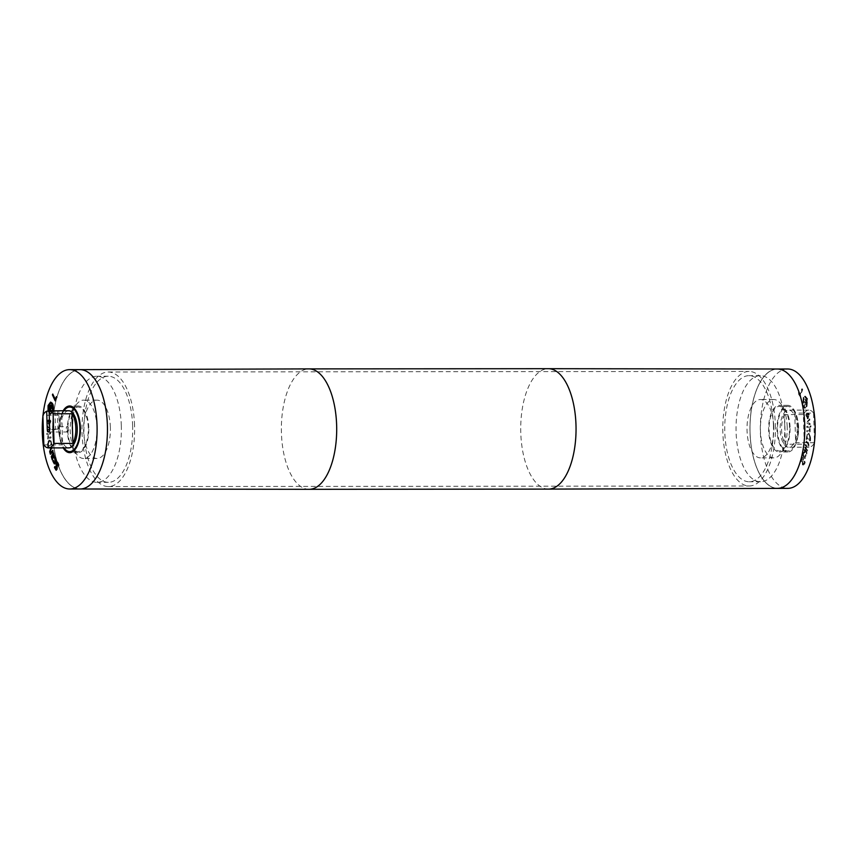 <?xml version="1.0" encoding="UTF-8"?>
<svg xmlns="http://www.w3.org/2000/svg" width="858" height="858" viewBox="0 0 858 858"><rect width="100%" height="100%" fill="white"/><g stroke="black" fill="none" stroke-linecap="round" stroke-linejoin="round"><path stroke-width="0.64" stroke-dasharray="4.29 3.22" d="M49.12 411.175L58.794 410.767L59.299 426.898L55.502 429.515L49.689 429.515M57.357 410.821L57.936 429.161L59.299 426.898M68.715 410.757A18.565 8.537 -90.1 0 0 60.199 429.332A18.565 8.537 -90.1 0 0 68.747 447.887M43.833 444.905L62.677 444.884A18.565 8.537 89.9 0 1 61.744 415.251L42.9 415.261M68.533 429.15A2.649 1.223 89.9 0 1 67.321 431.982A2.649 1.223 89.9 0 1 66.098 429.322A2.649 1.223 89.9 0 1 67.321 426.673A2.649 1.223 89.9 0 1 68.533 429.15M809.748 418.94L807.013 422.222L807.078 423.166L810.124 424.624L810.049 423.477L807.71 422.447L809.823 420.045L809.748 418.94L806.541 422.222L806.606 423.166L809.652 424.624L809.577 423.477L807.239 422.447L809.351 420.045L809.276 418.94M807.206 426.362L807.228 427.434L810.156 427.166L810.134 426.094L806.745 426.362L806.767 427.434L809.684 427.166L809.662 426.094L806.745 426.362M810.649 427.198L811.132 425.933L810.649 427.198L809.684 427.166M806.456 440.905L806.295 441.913L808.44 443.843L808.483 444.948L807.893 446.235L805.844 444.594L805.673 445.602L808.418 447.79L808.976 445.034L808.247 442.331L806.456 440.905L805.823 441.913L807.968 443.843L808.021 444.948L807.421 446.235L805.372 444.594L805.201 445.602L807.946 447.79L808.504 445.034L807.775 442.331L805.984 440.905M805.78 448.659L806.499 449.506L805.287 451.372L805.308 448.659L806.027 449.506L804.815 451.372L805.308 448.659M805.973 451.061L804.815 451.372L805.973 451.061M805.415 448.23L804.547 451.115L805.008 452.305L806.016 452.177L806.842 449.914L806.895 453.957L807.668 450.471L805.383 446.964L805.415 448.23L804.15 449.635L804.536 452.305L805.544 452.177L806.456 450.01L806.423 453.957L807.196 450.471L804.911 446.964L804.943 448.23M806.016 452.177L804.536 452.305L806.016 452.177M804.729 461.272L804.268 463.61L803.27 463.921L803.442 457.947L802.123 457.239L800.482 460.735L800.954 461.733L801.458 459.03L802.53 458.665L802.38 464.682L803.581 465.326L802.852 464.682L804.568 464.339L805.201 462.151L804.257 461.272L803.796 463.61L802.798 463.921L802.97 457.957L802.123 457.239L803.442 457.947L802.595 457.239L801.64 458.279L800.975 461.668M803.796 463.61L802.798 463.921L803.796 463.61M805.201 462.151L804.278 461.207M801.447 461.668L801.93 459.03L803.002 458.665L802.38 464.682L804.096 464.339L804.729 462.151M801.458 459.03L803.002 458.665L801.458 459.03M803.442 452.531L802.82 455.491L803.517 457.636L804.654 458.44L805.898 455.426L805.447 454.708L805.212 456.692L803.817 456.746L803.442 453.85L804.236 452.777L803.796 452.059L803.442 452.531L803.989 457.636L805.126 458.44L806.037 457.228L806.37 455.426L805.426 454.761M805.898 454.761L805.683 456.692L804.289 456.746L803.914 453.85L804.707 452.777L803.796 452.059M805.212 456.692L803.817 456.746L805.212 456.692M804.536 458.462L805.126 458.44L804.536 458.462M810.156 439.639L807.206 438.459L807.721 435.403L809.051 434.738L810.188 436.497L810.156 439.639L806.735 438.459L807.249 435.414L808.579 434.738L809.716 436.497L809.684 439.639M810.145 435.918L808.236 433.483L809.137 433.58L806.917 434.641L806.198 439.393L810.038 440.926L810.617 435.907L809.137 433.58L806.917 434.641M807.389 434.641L806.67 439.393L810.51 440.926L810.617 435.907M810.166 428.539L809.298 430.77L807.228 430.587L807.206 431.66L810.134 431.906L810.166 428.539L809.191 428.496L808.826 430.77L806.756 430.587L806.735 431.66L809.662 431.906L809.191 428.496M811.132 425.933L810.145 425.976L810.177 427.198L810.66 425.933M808.88 416.495L808.386 417.353L807.957 414.124L808.568 414.114L808.88 416.495L807.914 417.353L807.485 414.124L808.097 414.114L808.408 416.495M808.568 414.114L807.485 414.124L808.568 414.114M805.791 415.24L807.732 418.607L808.847 414.832L808.3 413.256L806.992 413.341L807.142 417.717L808.032 417.578L806.284 416.194L806.338 413.878L805.791 415.24L808.204 418.607L809.319 414.832L808.772 413.256L807.249 413.181L808.032 417.578L806.23 414.864M806.702 414.864L806.81 413.878L805.823 414.21M806.295 414.21L806.263 415.24M808.772 413.256L807.721 413.181L808.772 413.256M807.163 418.801L808.204 418.607L807.163 418.801M806.692 406.606L805.34 407.571L803.388 405.266L804 398.101L805.351 397.125L807.292 399.42L806.692 406.606L804.879 407.571L802.916 405.266L803.538 398.101L804.879 397.125L806.82 399.42L806.22 406.606M803.281 397.308L802.562 405.802L804.868 408.547L806.466 407.389L807.185 398.884L804.89 396.149L803.281 397.308M803.753 397.308L803.034 405.802L805.34 408.547L806.938 407.389L807.657 398.884L805.362 396.149L803.753 397.308M805.887 399.86L806.692 402.005L805.984 403.067L805.362 400.675L805.887 399.86L806.22 402.005L805.512 403.067L804.976 401.372L805.415 399.86M803.56 402.713L805.297 402.584L804.665 406.209L807.314 402.252L805.801 398.852L805.019 401.641L803.26 401.78L803.088 402.713L804.825 402.584L805.147 403.603L804.193 406.209L806.842 402.252L806.016 399.635L804.943 398.97L804.557 401.641L802.788 401.78L803.088 402.713M798.53 393.254L800.332 396.246L802.691 389.511L802.284 388.824L800.192 394.755L798.809 392.449L798.058 393.254L799.86 396.246L802.23 389.511L801.812 388.824L799.72 394.755L798.337 392.449L798.058 393.254M787.687 368.994A59.685 27.424 -90.1 0 0 760.317 428.7A59.685 27.424 -90.1 0 0 787.794 488.363M798.444 427.123A23.338 10.725 -90.1 0 0 787.719 405.33A23.338 10.725 -90.1 0 0 777.016 428.689A23.338 10.725 -90.1 0 0 787.762 452.016A23.338 10.725 -90.1 0 0 798.444 427.123M814.403 442.739L795.666 442.749L794.733 413.116L813.577 413.095L814.489 441.934M795.666 442.749A18.565 8.537 -90.1 0 0 798.605 427.434A18.565 8.537 -90.1 0 0 794.733 413.116M804.3 444.219L803.367 414.575L784.523 414.596L785.456 444.24L804.3 444.219A18.565 8.537 -90.1 0 0 808.955 447.222A18.565 8.537 -90.1 0 0 814.371 442.996M784.523 414.596A18.565 8.537 -90.1 0 0 785.456 444.24M813.577 413.095A18.565 8.537 -90.1 0 0 808.922 410.092A18.565 8.537 -90.1 0 0 803.367 414.575M790.036 427.123A23.338 10.725 -90.1 0 0 779.321 405.341A23.338 10.725 -90.1 0 0 768.607 428.7A23.338 10.725 -90.1 0 0 779.364 452.027A23.338 10.725 -90.1 0 0 790.036 427.123M789.553 427.198A22.276 10.242 -90.1 0 0 779.321 406.402A22.276 10.242 -90.1 0 0 769.1 428.689A22.276 10.242 -90.1 0 0 779.354 450.965A22.276 10.242 -90.1 0 0 789.553 427.198M797.951 427.187A22.276 10.242 -90.1 0 0 787.719 406.392A22.276 10.242 -90.1 0 0 777.498 428.689A22.276 10.242 -90.1 0 0 787.762 450.954A22.276 10.242 -90.1 0 0 797.951 427.187M797.189 427.434A18.565 8.537 -90.1 0 0 788.663 410.113A18.565 8.537 -90.1 0 0 780.147 428.689A18.565 8.537 -90.1 0 0 788.695 447.243A18.565 8.537 -90.1 0 0 797.189 427.434M804.686 424.71A59.577 27.381 -90.1 0 0 777.316 369.112A59.577 27.381 -90.1 0 0 749.999 428.71A59.577 27.381 -90.1 0 0 777.423 488.266A59.577 27.381 -90.1 0 0 804.686 424.71A59.577 27.381 -90.1 0 0 777.327 369.112A59.577 27.381 -90.1 0 0 749.999 428.71A59.577 27.381 -90.1 0 0 777.434 488.266A59.577 27.381 -90.1 0 0 804.697 424.71M777.337 369.004A59.685 27.424 -90.1 0 0 777.327 369.004A59.685 27.424 -90.1 0 0 749.956 428.71A59.685 27.424 -90.1 0 0 777.434 488.363A59.685 27.424 -90.1 0 0 777.445 488.363A59.685 27.424 89.9 0 1 749.967 430.727A59.685 27.424 89.9 0 1 775.503 369.133A59.685 27.424 89.9 0 1 777.348 369.004L777.327 369.004M61.744 415.251L62.677 444.884M47.254 426.051L50.172 428.507L50.172 429.461L47.233 431.789L47.244 430.63L49.496 428.936L47.254 427.166L47.254 426.051L50.643 428.507L50.643 429.461L47.705 431.789L47.716 430.63L49.968 428.936L47.726 427.166L47.726 426.051M50.236 432.668L50.279 433.74L47.362 434.32L47.319 433.258L50.236 432.668L50.751 433.74L47.834 434.32L47.791 433.247L50.708 432.668M50.976 447.908L51.888 446.857L52.595 447.812L50.579 450.353L51.276 452.552M51.448 447.908L52.359 446.857M52.96 451.287L50.847 454.257M52.735 450.332L53.432 451.287M51.888 446.857L52.038 447.908M52.392 455.394L54.183 456.885M53.518 454.343L52.864 455.394M53.625 453.421L54.891 456.424L54.033 457.743M53.335 452.552L54.097 453.421M52.681 459.277L52.746 459.92M52.66 459.223L52.553 455.898M56.95 461.926L58.226 462.687L59.052 464.918L58.655 466.033L58.516 465.111M54.88 466.538L55.952 468.715L56.96 468.747M55.009 467.374L55.32 466.484M57.186 467.825L57.422 469.38L56.338 470.205M56.885 466.377L57.658 467.825M57.979 463.502L56.896 463.459L57.357 466.377M55.137 457.646L56.413 460.392L55.856 462.719L54.515 463.803M54.762 457.282L55.609 457.646M53.389 461.282L54.451 462.73M53.314 460.435L53.861 461.282M53.378 461.196L53.764 460.381M48.145 446.675L50.997 444.659L50.29 441.784L48.938 441.495L47.919 443.575L48.145 446.675L51.469 444.648L50.761 441.784L49.41 441.495L48.391 443.575L48.616 446.675M50.29 441.784L48.938 441.495L50.29 441.784M47.93 443.114L49.936 440.122L48.777 440.369L51.051 440.915L52.059 445.42L48.348 448.058L47.458 443.114L48.777 440.369L51.051 440.915M47.855 447.855L47.458 443.114M50.579 440.915L51.587 445.42L48.112 447.887M47.941 435.489L48.445 437.634L50.493 436.861L50.568 437.923L47.694 439.017L47.941 435.489L48.917 437.634L50.954 436.861L51.04 437.923L48.166 439.006L48.413 435.489M46.836 433.279L46.847 434.588L47.308 433.269M47.962 423.38L48.498 424.077L48.734 420.752L47.823 422.039L47.962 423.38L48.97 424.077L49.206 420.752L48.595 420.924L48.434 423.38M48.123 420.924L49.206 420.752L48.123 420.924M50.954 421.364L49.238 425.268L47.898 421.846L48.338 420.13L49.646 419.841L49.592 424.249L48.874 424.206L50.525 422.458L50.322 420.184L50.954 421.364L48.767 425.268L47.426 421.846L47.866 420.13L49.378 419.755L48.874 424.206L50.483 421.128M50.011 421.128L49.85 420.184L50.858 420.356M50.386 420.356L50.483 421.364M47.866 420.13L48.906 419.755L47.866 420.13M49.582 425.321L48.767 425.268L49.582 425.321M48.574 411.186L50.622 413.545L52.66 410.821M50.772 403.153L48.938 405.995L49.979 412.934L51.094 413.545L53.089 411.089L50.633 414.521L49.314 413.792L48.048 411.186M53.175 410.65L53.325 406.66M50.761 402.166L52.317 402.874C53.818 404.837 54.236 407.571 53.561 411.089L51.105 414.521L49.785 413.792L48.52 411.186M48.316 410.081L48.359 406.488M50.45 405.973L49.7 408.387L50.461 409.223M50.858 407.529L50.901 406.445M52.617 407.164L52.853 408.183L51.115 408.547L50.858 409.663L52.166 411.1L51.973 411.958L50.944 410.832M50.922 406.595L51.33 407.539M50.837 406.016L51.394 406.595M50.601 405.341L51.308 406.006M50.3 405.008L51.072 405.341M49.914 404.997L50.772 405.008M51.448 410.832L51.501 411.958L50.472 410.832M56.435 396.632L57.239 397.34L55.405 400.311M52.767 394.036L55.684 399.324M43.039 415.004A59.685 27.424 -90.1 0 0 42.921 416.066M63.16 410.757A23.338 10.725 -90.1 0 0 63.192 447.897M88.782 427.756A23.338 10.725 -90.1 0 0 78.057 405.973A23.338 10.725 -90.1 0 0 67.353 429.322A23.338 10.725 -90.1 0 0 78.099 452.659A23.338 10.725 -90.1 0 0 88.782 427.756M88.288 427.831A22.276 10.242 -90.1 0 0 78.057 407.035A22.276 10.242 -90.1 0 0 67.836 429.322A22.276 10.242 -90.1 0 0 78.099 451.598A22.276 10.242 -90.1 0 0 88.288 427.831M63.996 410.757A22.276 10.242 -90.1 0 0 64.028 447.897M107.357 425.343A59.577 27.381 89.9 0 1 80.094 488.888A59.577 27.381 89.9 0 1 52.66 429.343A59.577 27.381 89.9 0 1 79.987 369.734A59.577 27.381 89.9 0 1 107.357 425.343A59.577 27.381 -90.1 0 0 79.976 369.734A59.577 27.381 -90.1 0 0 52.66 429.343A59.577 27.381 -90.1 0 0 80.084 488.888A59.577 27.381 -90.1 0 0 107.347 425.343M79.955 369.637L79.976 369.637A59.685 27.424 -90.1 0 0 52.606 429.343A59.685 27.424 -90.1 0 0 80.084 488.996A59.685 27.424 89.9 0 1 52.628 431.284A59.685 27.424 89.9 0 1 78.175 369.766A59.685 27.424 89.9 0 1 79.955 369.637A59.685 27.424 89.9 0 1 79.987 369.637M775.375 424.892A57.293 26.33 89.9 0 1 749.163 486.003A57.293 26.33 89.9 0 1 722.779 428.732A57.293 26.33 89.9 0 1 749.055 371.417A57.293 26.33 89.9 0 1 775.375 424.892M134.567 425.471A57.293 26.33 -90.1 0 0 108.247 371.997A57.293 26.33 -90.1 0 0 81.971 429.311A57.293 26.33 -90.1 0 0 108.355 486.583A57.293 26.33 -90.1 0 0 134.567 425.471M132.625 425.75A53.046 24.378 -90.1 0 0 108.258 376.233A53.046 24.378 -90.1 0 0 83.923 429.311A53.046 24.378 -90.1 0 0 108.355 482.335A53.046 24.378 -90.1 0 0 132.625 425.75M121.321 425.761A53.046 24.378 -90.1 0 0 96.943 376.244A53.046 24.378 -90.1 0 0 72.619 429.322A53.046 24.378 -90.1 0 0 97.04 482.346A53.046 24.378 -90.1 0 0 121.321 425.761M110.371 427.348A29.183 13.406 -90.1 0 0 96.965 400.118A29.183 13.406 -90.1 0 0 83.591 429.311A29.183 13.406 -90.1 0 0 97.018 458.472A29.183 13.406 -90.1 0 0 110.371 427.348M96.975 427.359A29.183 13.406 -90.1 0 0 83.569 400.128A29.183 13.406 -90.1 0 0 70.195 429.322A29.183 13.406 -90.1 0 0 83.623 458.483A29.183 13.406 -90.1 0 0 96.975 427.359M773.433 425.171A53.046 24.378 -90.1 0 0 749.066 375.665A53.046 24.378 -90.1 0 0 724.731 428.732A53.046 24.378 -90.1 0 0 749.163 481.767A53.046 24.378 -90.1 0 0 773.433 425.171M784.738 425.16A53.046 24.378 -90.1 0 0 760.37 375.654A53.046 24.378 -90.1 0 0 736.035 428.721A53.046 24.378 -90.1 0 0 760.467 481.756A53.046 24.378 -90.1 0 0 784.738 425.16M773.798 426.758A29.183 13.406 -90.1 0 0 760.392 399.528A29.183 13.406 -90.1 0 0 747.007 428.71A29.183 13.406 -90.1 0 0 760.445 457.882A29.183 13.406 -90.1 0 0 773.798 426.758M787.194 426.748A29.183 13.406 -90.1 0 0 773.787 399.517A29.183 13.406 -90.1 0 0 760.403 428.7A29.183 13.406 -90.1 0 0 773.841 457.872A29.183 13.406 -90.1 0 0 787.194 426.748M54.933 411.175L55.502 429.515M57.936 429.161L49.689 429.161M309.052 489.317A60.21 27.671 89.9 0 1 281.381 431.102A60.21 27.671 89.9 0 1 307.143 369.026A60.21 27.671 89.9 0 1 308.944 368.897M548.434 489.103A60.21 27.671 89.9 0 1 520.731 430.909A60.21 27.671 89.9 0 1 546.492 368.811A60.21 27.671 89.9 0 1 548.326 368.683M48.477 431.992L67.321 431.982M59.073 426.683L67.321 426.673M787.719 405.33L779.321 405.341M787.762 452.016L779.364 452.027M787.719 406.392L779.321 406.402M787.762 450.954L779.354 450.965M808.922 410.092L788.663 410.113M808.955 447.222L788.695 447.243M78.057 405.973L69.659 405.984M78.099 452.659L69.702 452.67M78.057 407.035L72.855 407.035M78.099 451.598L72.898 451.598M108.355 486.583L749.163 486.003M108.247 371.997L749.055 371.417M108.258 376.233L96.943 376.244M108.355 482.335L97.04 482.346M96.965 400.118L83.569 400.128M97.018 458.472L83.623 458.483M760.37 375.654L749.066 375.665M760.467 481.756L749.163 481.767M773.787 399.517L760.392 399.528M773.841 457.872L760.445 457.882"/><path stroke-width="1.29" d="M58.494 410.81L49.11 410.832L49.689 429.161A2.649 1.223 89.9 0 1 48.477 431.992A2.649 1.223 89.9 0 1 47.254 429.515L46.686 411.186L49.12 411.175M46.686 411.186A18.565 8.537 -90.1 0 0 42.9 415.261L43.833 444.905A18.565 8.537 -90.1 0 0 48.488 447.908A18.565 8.537 -90.1 0 0 54.043 443.425L53.11 413.781A18.565 8.537 -90.1 0 0 49.11 410.832M48.488 447.908L68.747 447.887A18.565 8.537 -90.1 0 0 77.241 428.088A18.565 8.537 -90.1 0 0 68.715 410.757L58.794 410.767M53.11 413.781L71.965 413.76A18.565 8.537 89.9 0 1 75.836 428.088A18.565 8.537 89.9 0 1 72.898 443.404L54.043 443.425M548.466 489.103L787.794 488.363A59.685 27.424 -90.1 0 0 815.1 424.699A59.685 27.424 -90.1 0 0 787.687 368.994L777.337 369.004A59.685 27.424 89.9 0 1 804.793 428.657A59.685 27.424 89.9 0 1 777.455 488.363A59.685 27.424 -90.1 0 0 804.74 424.71A59.685 27.424 -90.1 0 0 777.337 369.004L548.359 368.683A60.21 27.671 89.9 0 1 576.05 428.871A60.21 27.671 89.9 0 1 548.466 489.103A60.21 27.671 89.9 0 1 548.434 489.103L309.084 489.317A60.21 27.671 89.9 0 1 309.052 489.317L80.084 488.996A59.685 27.424 -90.1 0 0 107.389 425.332A59.685 27.424 -90.1 0 0 79.976 369.637L69.627 369.637A59.685 27.424 -90.1 0 0 43.039 415.004M814.489 441.934L814.403 442.739M72.898 443.404L71.965 413.76M52.038 447.908L50.107 450.353L50.129 451.458L50.804 452.552L52.735 450.332L52.96 451.287L50.375 454.257L49.657 451.673L50.976 447.908M50.429 452.97L50.686 448.788L51.448 447.908M50.15 453.303L50.901 452.97M50.804 452.552L52.842 450.761M53.046 454.343L52.392 455.394L53.014 456.778L53.711 456.885L53.786 455.255L53.046 454.343L54.258 455.255L54.183 456.885L53.014 456.778M53.625 453.421L54.419 456.424L54.033 457.743L53.035 457.904L52.553 455.898L52.006 456.016L52.274 459.92L51.287 456.692L53.335 452.552L53.625 453.421M52.746 459.92L51.759 456.692L53.496 453.045M54.033 457.743L53.035 457.904L52.081 455.898M54.504 457.732L53.496 457.904M56.95 461.926L58.58 464.918L58.183 466.033L57.507 463.502L56.424 463.459L57.186 467.825L56.102 470.248L54.472 467.546L54.848 466.484L55.48 468.725L56.489 468.747L55.952 462.88L56.843 461.926M55.48 468.725L56.96 468.747L55.952 468.715L56.96 468.747L56.424 462.88L57.207 461.926M54.472 467.546L55.009 467.374M56.338 470.205L54.944 467.546M56.424 463.459L57.979 463.502L56.896 463.459L57.979 463.502L58.623 465.991M54.301 463.856L52.896 461.229L53.293 460.381L53.646 462.28L55.03 461.926L54.762 457.282L55.942 460.392L54.269 463.856M54.365 458.118L55.094 457.582M54.118 462.28L55.502 461.926L55.695 458.944L54.858 458.161M54.451 462.73L53.646 462.28M54.773 463.856L53.368 461.218M52.66 410.821L51.641 403.732L50.536 403.121L48.466 405.995L48.574 411.186M53.325 406.66L52.113 403.732L50.772 403.153M48.048 411.186L48.069 405.566L50.525 402.145L51.845 402.874C53.346 404.837 53.764 407.571 53.089 411.089M48.359 406.488L50.761 402.166M48.52 411.186L48.316 410.081M49.989 409.223L50.461 406.671L49.882 406.027L49.228 408.387L49.989 409.223L50.858 407.529L52.617 407.164L52.381 408.183L50.643 408.547L50.386 409.663L51.448 410.832M49.979 405.973L50.901 406.445M50.472 410.832L48.627 408.805L49.646 405.201L50.601 405.341L50.858 407.539L52.585 407.271M49.646 405.201L50.332 405.04M49.281 405.973L50.118 405.201M48.627 408.805L49.753 405.973M50.944 410.832L49.099 408.805M56.435 396.632L55.169 400.825L52.402 394.841L52.767 394.036L55.212 399.324L56.435 396.632M55.212 399.324L56.671 397.147M52.402 394.841L53.003 394.551M55.405 400.311L52.874 394.841M42.921 416.066A59.685 27.424 -90.1 0 0 69.734 489.006A59.685 27.424 -90.1 0 0 97.04 425.343A59.685 27.424 -90.1 0 0 69.627 369.637M63.192 447.897A23.338 10.725 -90.1 0 0 69.702 452.67A23.338 10.725 -90.1 0 0 80.373 427.767A23.338 10.725 -90.1 0 0 69.659 405.984A23.338 10.725 -90.1 0 0 63.16 410.757M64.028 447.897A22.276 10.242 -90.1 0 0 69.691 451.608A22.276 10.242 -90.1 0 0 79.891 427.842A22.276 10.242 -90.1 0 0 69.659 407.046A22.276 10.242 -90.1 0 0 63.996 410.757M79.987 369.637A59.685 27.424 89.9 0 1 107.465 429.29A59.685 27.424 89.9 0 1 80.094 488.996M49.689 429.515L47.254 429.515M79.976 369.637L308.944 368.897A60.21 27.671 89.9 0 1 308.977 368.897A60.21 27.671 89.9 0 1 336.701 429.086A60.21 27.671 89.9 0 1 309.084 489.317M308.977 368.897L548.326 368.683A60.21 27.671 89.9 0 1 548.359 368.683M72.855 407.035L69.659 407.046M72.898 451.598L69.691 451.608M80.084 488.996L69.734 489.006"/></g></svg>
